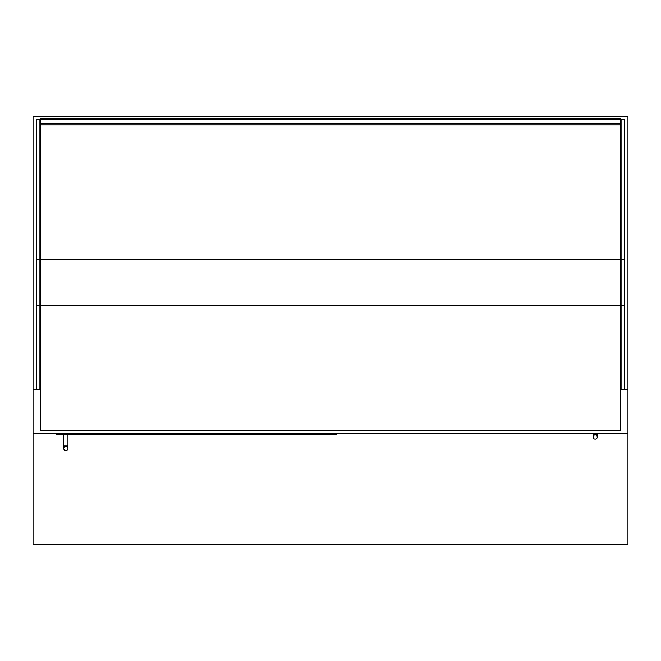<?xml version="1.0" encoding="UTF-8"?>
<svg xmlns="http://www.w3.org/2000/svg" width="661" height="661" viewBox="0 0 661 661"><rect width="100%" height="100%" fill="white"/><g stroke="black" fill="none" stroke-linecap="round" stroke-linejoin="round"><path stroke-width="0.99" d="M624.248 259.674L621.076 259.674L621.076 119.451L624.248 119.451L624.248 389.726L627.95 389.726L627.95 116.336L33.05 116.336L33.05 544.664L627.95 544.664L627.95 433.616L33.05 433.616M621.076 259.674L621.076 389.726L620.547 389.726M40.453 389.726L33.05 389.726M627.95 389.726L627.95 433.616M336.846 433.616L336.846 434.674L56.317 434.674L56.317 433.616M67.951 434.674L67.951 448.422A2.115 2.115 0 0 1 65.836 450.538A2.115 2.115 0 0 1 63.72 448.422A2.115 2.115 0 0 1 65.836 446.307A2.115 2.115 0 0 1 67.951 448.422A2.115 2.115 0 0 1 65.836 450.538A2.115 2.115 0 0 1 63.72 448.422A2.115 2.115 0 0 1 65.836 446.307A2.115 2.115 0 0 1 67.951 448.422A2.115 2.115 0 0 1 65.836 450.538A2.115 2.115 0 0 1 63.72 448.422A2.115 2.115 0 0 1 65.836 446.307M67.951 448.422L67.951 445.778L63.72 445.778L63.72 434.674M597.28 433.616L597.28 437.053A2.115 2.115 0 0 1 595.164 439.168A2.115 2.115 0 0 1 593.049 437.053A2.115 2.115 0 0 1 595.164 434.938A2.115 2.115 0 0 1 597.28 437.053A2.115 2.115 0 0 1 595.164 439.168A2.115 2.115 0 0 1 593.049 437.053A2.115 2.115 0 0 1 595.164 434.938A2.115 2.115 0 0 1 597.28 437.053A2.115 2.115 0 0 1 595.164 439.168A2.115 2.115 0 0 1 593.049 437.053A2.115 2.115 0 0 1 595.164 434.938M597.28 437.053L597.28 434.409L593.049 434.409L593.049 433.616M36.752 389.726L36.752 119.451L39.924 119.451L39.924 389.726M624.248 389.726L621.076 389.726M40.453 118.939L620.547 118.939L40.453 118.881L40.453 119.377L620.547 119.377L620.547 118.939M40.453 305.646L620.547 305.646L620.547 430.443L40.453 430.443L40.453 124.846L620.547 124.846L620.547 119.377M40.453 124.846L40.453 123.83L620.547 123.83M40.453 123.83L40.453 119.377M620.547 305.646L620.547 124.846M36.752 305.646L39.924 305.646M36.752 259.674L39.924 259.674M624.248 305.646L621.076 305.646M40.453 259.674L620.547 259.674M63.72 448.422L63.72 445.778M593.049 437.053L593.049 434.409M36.752 119.451L39.924 119.451M624.248 119.451L621.076 119.451"/></g></svg>

